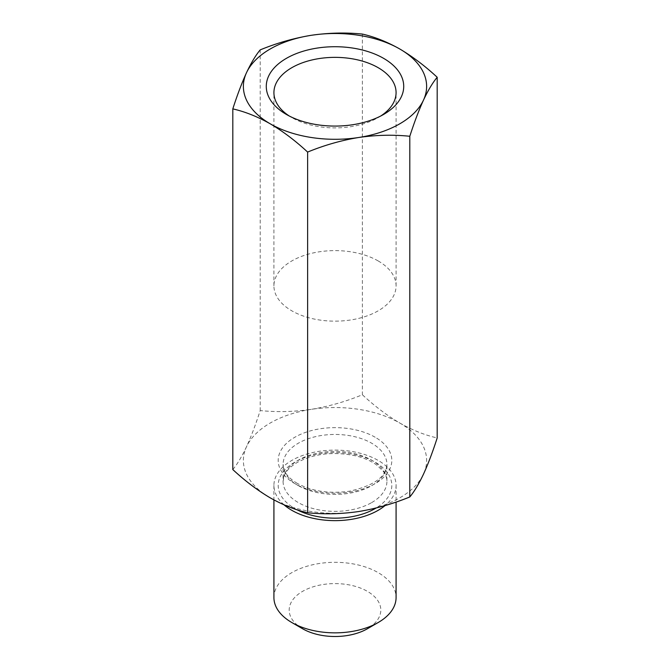 <?xml version="1.0" encoding="UTF-8"?>
<svg xmlns="http://www.w3.org/2000/svg" width="670" height="670" viewBox="0 0 670 670"><rect width="100%" height="100%" fill="white"/><g stroke="black" fill="none" stroke-linecap="round" stroke-linejoin="round"><path stroke-width="0.5" stroke-dasharray="3.35 2.51" d="M380.728 116.011A61.079 35.267 180 0 1 378.19 117.568A61.079 35.267 180 0 1 291.81 117.568L286.408 114.453L291.81 117.568A61.079 35.267 180 0 1 289.272 116.011M378.19 260.948A61.079 35.267 0 0 0 311.625 253.302A61.079 35.267 0 0 0 273.921 285.881A61.079 35.267 0 0 0 291.81 310.821A61.079 35.267 0 0 0 358.375 318.468A61.079 35.267 0 0 0 396.079 285.881A61.079 35.267 0 0 0 378.19 260.948M302.606 628.753A45.811 26.448 180 0 1 302.606 591.35A45.811 26.448 180 0 1 367.394 591.35A45.811 26.448 180 0 1 367.394 628.753M273.921 597.581A61.079 35.267 180 0 1 291.81 572.649A61.079 35.267 180 0 1 358.375 565.003A61.079 35.267 180 0 1 396.079 597.581M284.122 504.887A61.079 35.267 180 0 1 273.921 485.373A61.079 35.267 180 0 1 291.81 460.432A61.079 35.267 180 0 1 358.375 452.794A61.079 35.267 180 0 1 396.079 485.373A61.079 35.267 180 0 1 385.057 505.582M270.211 497.844A91.623 52.896 0 0 0 358.71 511.528A91.623 52.896 0 0 0 423.499 474.125A91.623 52.896 0 0 0 399.789 423.03A91.623 52.896 0 0 0 311.29 409.345A91.623 52.896 0 0 0 246.501 446.748A91.623 52.896 0 0 0 270.211 497.844M232.808 469.561C237.28 464.209 241.845 456.605 246.501 446.748C251.166 436.505 255.731 424.445 260.195 410.568C276.878 412.259 293.904 411.857 311.29 409.345C328.71 406.464 345.737 401.606 362.378 394.756C374.647 406.129 387.118 415.551 399.789 423.03C412.62 430.249 425.082 435.215 437.192 437.945M260.195 49.89L260.195 410.568M362.378 34.078L362.378 394.756M298.292 485.624A51.917 29.974 180 0 1 283.083 464.427A51.917 29.974 180 0 1 298.292 443.23A51.917 29.974 180 0 1 371.708 443.23A51.917 29.974 180 0 1 386.917 464.427A51.917 29.974 180 0 1 371.708 485.624A51.917 29.974 180 0 1 298.292 485.624M375.166 437.242A56.808 32.796 0 0 0 294.834 437.242A56.808 32.796 0 0 0 294.834 483.623A56.808 32.796 0 0 0 375.166 483.623A56.808 32.796 0 0 0 375.166 437.242M297.045 509.769A56.808 32.796 180 0 1 294.834 462.183A56.808 32.796 180 0 1 374.697 461.915A56.808 32.796 180 0 1 376.096 508.019M371.708 502.575A51.917 29.974 0 0 0 386.917 481.378A51.917 29.974 0 0 0 354.866 453.691A51.917 29.974 0 0 0 298.292 460.19A51.917 29.974 0 0 0 283.083 481.378A51.917 29.974 0 0 0 315.135 509.074A51.917 29.974 0 0 0 371.708 502.575M273.921 285.881L273.921 92.627M297.279 483.388C290.613 479.41 286.308 475.072 284.348 470.382L283.083 464.427L283.083 481.378L284.348 475.424C286.308 470.734 290.613 466.404 297.279 462.426C314.113 453.54 333.493 451.329 355.418 455.793C363.919 457.844 370.937 460.859 376.465 464.838L382.93 470.901C385.635 474.461 386.967 477.953 386.917 481.378L386.917 464.427C386.28 476.856 373.785 485.775 349.43 491.202C329.364 493.941 311.986 491.336 297.279 483.388M273.921 485.373L273.921 499.904M396.079 485.373L396.079 502.056M396.079 285.881L396.079 92.627M378.19 117.568L383.592 114.453"/><path stroke-width="1" d="M383.592 58.34A68.717 39.672 0 0 0 286.408 58.34A68.717 39.672 0 0 0 286.408 114.453L286.408 114.453A68.717 39.672 0 0 0 383.592 114.453A68.717 39.672 0 0 0 383.592 58.34M289.272 116.011A61.079 35.267 180 0 1 273.921 92.627A61.079 35.267 180 0 1 311.625 60.049A61.079 35.267 180 0 1 378.19 67.695A61.079 35.267 180 0 1 396.079 92.627A61.079 35.267 180 0 1 380.728 116.011M396.079 502.056L396.079 597.581A61.079 35.267 180 0 1 378.19 622.522L367.394 628.753A45.811 26.448 180 0 1 302.606 628.753L291.81 622.522A61.079 35.267 180 0 1 273.921 597.581L273.921 499.904M367.394 628.753L378.19 622.522A61.079 35.267 180 0 1 291.81 622.522M385.057 505.582A61.079 35.267 180 0 1 378.19 510.306A61.079 35.267 180 0 1 284.122 504.887M437.192 77.268L437.192 437.945C432.719 451.856 428.155 463.916 423.499 474.125C418.834 484.008 414.269 491.613 409.805 496.947C393.123 503.806 376.096 508.664 358.71 511.528C341.29 514.049 324.263 514.451 307.622 512.751C295.512 510.021 283.05 505.054 270.211 497.844C257.548 490.356 245.078 480.934 232.808 469.561L232.808 108.883C245.078 111.681 257.548 116.655 270.211 123.799A91.623 52.896 0 0 0 358.71 137.492A91.623 52.896 0 0 0 423.499 100.09A91.623 52.896 0 0 0 399.789 48.994A91.623 52.896 0 0 0 311.29 35.301A91.623 52.896 0 0 0 246.501 72.703A91.623 52.896 0 0 0 270.211 123.799C283.05 131.404 295.512 140.826 307.622 152.073C324.305 145.214 341.332 140.357 358.71 137.492C376.138 134.971 393.164 134.57 409.805 136.27C414.278 122.359 418.842 110.299 423.499 100.09C428.163 90.207 432.728 82.603 437.192 77.268C425.082 66.02 412.62 56.598 399.789 48.994C387.118 41.842 374.647 36.875 362.378 34.078C345.695 32.378 328.668 32.788 311.29 35.301C293.862 38.173 276.836 43.039 260.195 49.89C255.722 55.241 251.158 62.846 246.501 72.703C241.837 82.946 237.272 95.006 232.808 108.883M307.622 152.073L307.622 512.751M409.805 136.27L409.805 496.947M376.096 508.019A56.808 32.796 180 0 1 375.166 508.564A56.808 32.796 180 0 1 297.045 509.769"/></g></svg>

